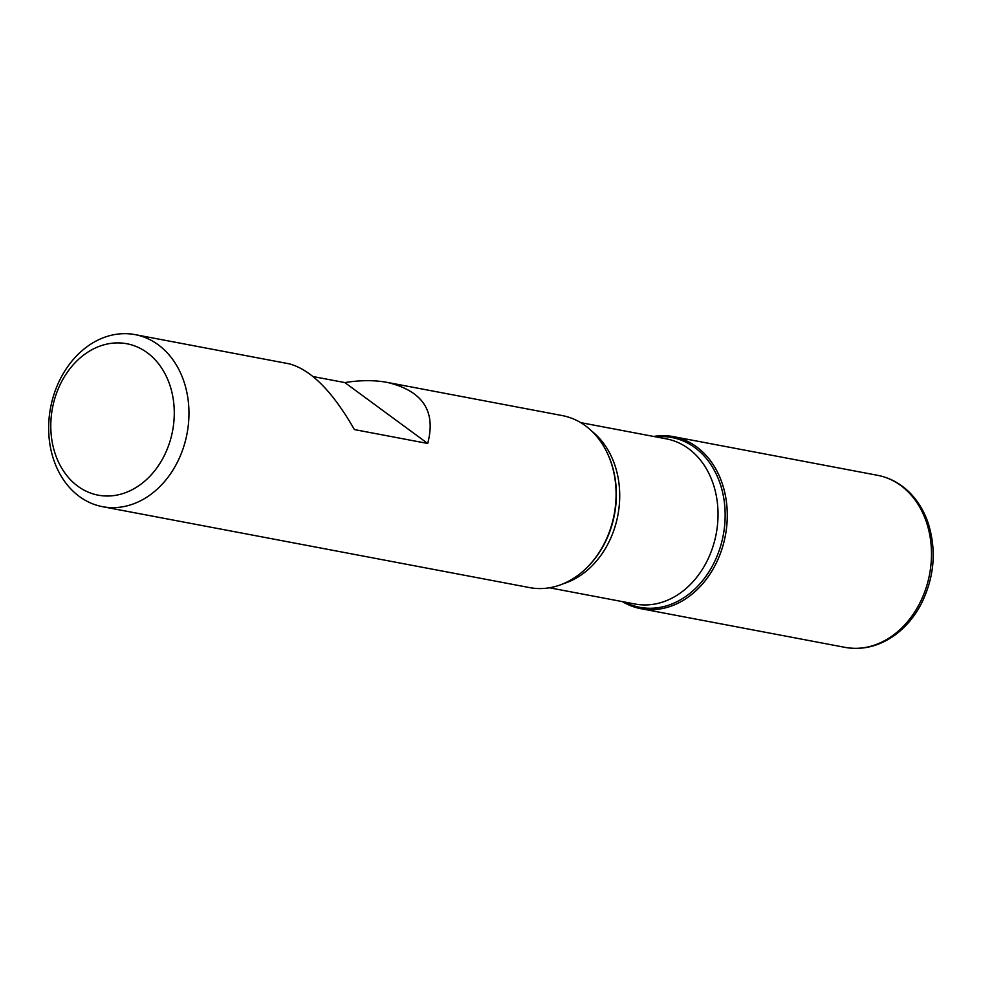 <?xml version="1.0" encoding="UTF-8"?>
<svg xmlns="http://www.w3.org/2000/svg" width="982" height="982" viewBox="0 0 982 982"><rect width="100%" height="100%" fill="white"/><g stroke="black" fill="none" stroke-linecap="round" stroke-linejoin="round"><path stroke-width="1.47" d="M102.509 506.675A87.545 69.452 100.7 0 1 60.798 378.021A87.545 69.452 100.7 0 1 135.111 334.629A87.545 69.452 100.7 0 1 176.821 463.283A87.545 69.452 100.7 0 1 102.509 506.675L529.629 587.604A87.545 69.452 -79.3 0 0 586.549 567.977A87.545 69.452 -79.3 0 0 603.942 544.212A87.545 69.452 -79.3 0 0 608.018 454.654A87.545 69.452 -79.3 0 0 562.232 415.57L387.239 382.403C374.498 380.034 360.369 380.095 344.842 382.575L313.135 376.572M135.111 334.629L289.334 363.856C310.987 369.674 332.665 391.585 354.379 429.576L427.698 443.471C436.229 411.2 422.751 390.848 387.239 382.403M653.656 436.45A87.545 69.452 100.7 0 1 725.367 535.583A87.545 69.452 100.7 0 1 622.367 601.61A87.545 69.452 -79.3 0 0 640.816 608.668A87.545 69.452 -79.3 0 0 715.129 565.288A87.545 69.452 -79.3 0 0 673.419 436.634A87.545 69.452 -79.3 0 0 653.656 436.45M61.473 381.949A77.038 61.117 -79.3 0 0 107.971 496.008A77.038 61.117 -79.3 0 0 168.131 380.439A77.038 61.117 -79.3 0 0 61.473 381.949M344.842 382.575L427.698 443.471M586.549 567.977L587.199 567.326A86.391 68.544 -79.3 0 0 604.372 543.881A86.391 68.544 -79.3 0 0 608.398 455.501L608.018 454.654M655.988 436.892A86.391 68.544 100.7 0 1 717.13 476A86.391 68.544 100.7 0 1 713.165 564.49A86.391 68.544 100.7 0 1 624.687 602.052M549.392 587.776L635.035 604.016A84.047 66.678 -79.3 0 0 706.377 562.355A84.047 66.678 -79.3 0 0 666.336 438.856L580.681 422.628M591.974 431.319A84.047 66.678 100.7 0 1 608.054 543.733A84.047 66.678 100.7 0 1 563.079 583.811M877.638 475.325C889.238 477.596 899.524 482.972 908.485 491.454C917.09 499.74 923.559 510.002 927.88 522.24C936.73 549.724 934.545 576.888 921.312 603.758C914.316 617.113 905.171 627.793 893.866 635.833C878.399 646.5 862.135 650.342 845.048 647.371A87.545 69.452 -79.3 0 0 919.348 603.979A87.545 69.452 -79.3 0 0 877.638 475.325L673.419 436.634M845.048 647.371L640.816 608.668"/></g></svg>
